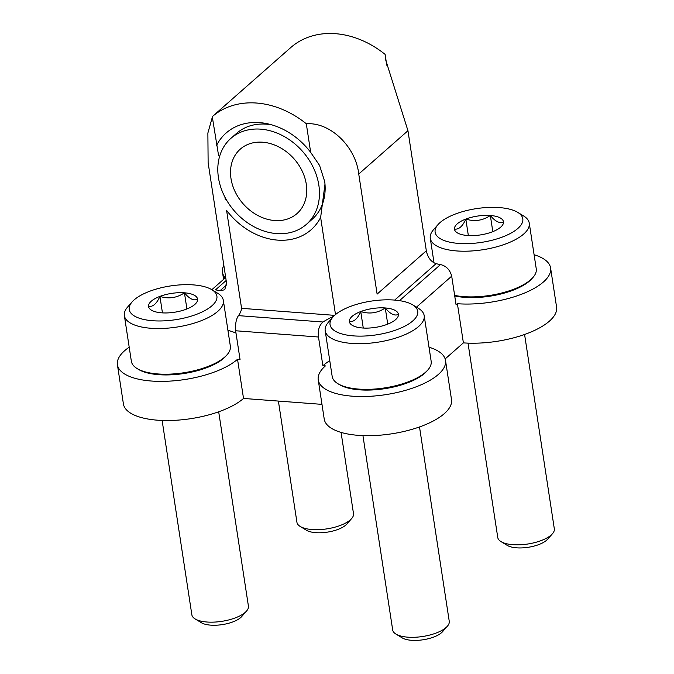 <?xml version="1.0" encoding="UTF-8"?>
<svg xmlns="http://www.w3.org/2000/svg" width="674" height="674" viewBox="0 0 674 674"><rect width="100%" height="100%" fill="white"/><g stroke="black" fill="none" stroke-linecap="round" stroke-linejoin="round"><path stroke-width="1.01" d="M334.616 315.356L241.578 308.338L226.582 210.347A64.375 50.938 -131.3 0 0 320.639 217.449L335.5 314.581M218.544 155.298L212.251 116.653L291.058 47.298A85.834 67.914 48.7 0 1 385.115 54.392L385.553 59.497L407.955 130.722L426.33 250.795L377.12 294.108L358.745 174.027C355.939 147.463 330.959 122.053 306.299 123.746L310.68 152.383L319.586 165.459L324.674 181.483L324.994 184.01L320.639 217.449M129.206 347.203A64.375 24.778 -8.7 0 0 117.419 364.76A64.375 24.778 -8.7 0 0 167.666 381.231A64.375 24.778 -8.7 0 0 237.534 359.284L240.045 359.478L235.647 330.766C235.184 324.143 236.119 319.097 238.444 315.634A67.24 25.873 -8.7 0 0 241.578 308.338M227.938 330.378A67.24 25.873 171.3 0 1 236.018 333.133M226.658 284.858L219.968 290.747A67.24 25.873 -8.7 0 0 215.52 289.862L226.161 280.502M219.968 290.747L224.779 289.761L226.498 282.743L208.123 162.661L207.878 133.031L212.327 117.175M333.622 316.325A67.24 25.873 -8.7 0 0 323.006 322.012C319.164 325.357 317.665 330.361 318.49 337.017L322.88 365.729A67.24 25.873 171.3 0 1 329.771 360.683M426.33 250.795C427.712 257.527 430.956 261.824 436.061 263.677A67.24 25.873 -8.7 0 0 440.51 264.562C446.264 265.969 449.996 269.827 451.698 276.155L456.087 304.875L457.402 303.713L463.392 342.872A64.375 24.778 -8.7 0 0 527.548 333.386A64.375 24.778 -8.7 0 0 556.581 307.125L550.591 267.974A64.375 24.778 -8.7 0 0 534.094 254.738M385.115 54.392L386.766 65.21M212.251 116.653A85.834 67.914 48.7 0 1 306.299 123.746M445.152 358.93L463.392 342.872M310.68 152.383A64.375 50.938 -131.3 0 0 268.926 124.1A64.375 50.938 -131.3 0 0 216.632 145.289M457.402 303.713A64.375 24.778 -8.7 0 0 521.558 294.226A64.375 24.778 -8.7 0 0 550.591 267.974M237.534 359.284L243.525 398.444L321.978 404.366M117.419 364.76L123.409 403.92A64.375 24.778 -8.7 0 0 173.656 420.382A64.375 24.778 -8.7 0 0 243.525 398.444M322.88 365.729L325.39 365.915A64.375 24.778 -8.7 0 0 318.238 379.917A64.375 24.778 -8.7 0 0 385.621 394.669A64.375 24.778 -8.7 0 0 445.514 360.447A64.375 24.778 -8.7 0 0 429.018 347.211M318.238 379.917L324.228 419.076A64.375 24.778 -8.7 0 0 391.611 433.829A64.375 24.778 -8.7 0 0 451.504 399.598L445.514 360.447M223.835 265.337A64.375 24.778 -8.7 0 0 222.496 272.288A64.375 24.778 -8.7 0 0 225.259 277.89M271.833 124.875A57.223 45.276 -131.3 0 0 236.515 133.401L230.828 138.406A57.223 45.276 -131.3 0 0 234.645 211.282A57.223 45.276 -131.3 0 0 306.443 224.324A57.223 45.276 -131.3 0 0 318.844 185.156A57.223 45.276 -131.3 0 0 283.038 135.878A57.223 45.276 -131.3 0 0 230.828 138.406M306.443 224.324L312.129 219.32A57.223 45.276 -131.3 0 0 324.935 183.505M306.291 184.213A42.917 33.961 -131.3 0 0 279.44 147.252A42.917 33.961 -131.3 0 0 240.281 149.148A42.917 33.961 -131.3 0 0 243.146 203.801A42.917 33.961 -131.3 0 0 296.99 213.582A42.917 33.961 -131.3 0 0 306.291 184.213M148.55 306.4A24.778 9.537 171.3 0 1 159.923 296.392C168.643 299.146 176.815 297.959 184.44 292.811C189.394 298.877 193.775 301.025 197.583 299.231A24.778 9.537 171.3 0 1 195.932 303.342A24.778 9.537 171.3 0 1 186.201 309.24A24.778 9.537 171.3 0 1 161.693 312.829A24.778 9.537 171.3 0 1 151.406 310.158A24.778 9.537 171.3 0 1 148.55 306.4C152.931 307.015 156.73 303.679 159.923 296.392A24.778 9.537 171.3 0 1 184.44 292.811A24.778 9.537 171.3 0 1 197.583 299.231M152.703 320.731A44.349 17.069 171.3 0 1 132.146 301.876A44.349 17.069 171.3 0 1 170.48 285.945A44.349 17.069 171.3 0 1 211.83 289.685A44.349 17.069 171.3 0 1 204.222 310.916A44.349 17.069 171.3 0 1 152.703 320.731M225.697 277.503L211.847 289.694L217.635 293.215A50.07 19.268 171.3 0 1 223.355 300.461A50.07 19.268 171.3 0 1 200.776 320.883A50.07 19.268 171.3 0 1 150.875 328.263A50.07 19.268 171.3 0 1 124.37 315.609A50.07 19.268 171.3 0 1 127.664 306.982L132.146 301.876M223.355 300.461L230.348 346.15A50.07 19.268 171.3 0 1 227.054 354.777A50.07 19.268 171.3 0 1 157.868 373.952A50.07 19.268 171.3 0 1 137.083 368.543A50.07 19.268 171.3 0 1 131.363 361.298L124.37 315.609M227.054 354.777L225.933 356.057A48.638 18.72 171.3 0 1 158.727 374.677A48.638 18.72 171.3 0 1 138.532 369.428L137.083 368.543M218.688 411.789L248.42 606.137A28.611 11.011 171.3 0 1 246.541 611.065A28.611 11.011 171.3 0 1 207.002 622.018A28.611 11.011 171.3 0 1 195.131 618.934A28.611 11.011 171.3 0 1 191.854 614.789L162.122 420.45M246.541 611.065L241.73 616.541A22.469 8.644 171.3 0 1 210.684 625.143A22.469 8.644 171.3 0 1 201.358 622.717L195.131 618.934M186.909 308.97L184.44 292.811M162.451 312.879L159.923 296.392M349.368 321.557A24.778 9.537 171.3 0 1 360.75 311.548C369.47 314.303 377.642 313.107 385.258 307.959C390.212 314.033 394.593 316.182 398.401 314.387A24.778 9.537 171.3 0 1 396.75 318.499A24.778 9.537 171.3 0 1 387.028 324.396A24.778 9.537 171.3 0 1 362.511 327.985A24.778 9.537 171.3 0 1 352.224 325.306A24.778 9.537 171.3 0 1 349.368 321.557C353.757 322.164 357.549 318.827 360.75 311.548A24.778 9.537 171.3 0 1 385.258 307.959A24.778 9.537 171.3 0 1 398.401 314.387M353.53 335.888A44.349 17.069 171.3 0 1 332.964 317.033A44.349 17.069 171.3 0 1 371.307 301.101A44.349 17.069 171.3 0 1 412.657 304.842A44.349 17.069 171.3 0 1 405.04 326.073A44.349 17.069 171.3 0 1 353.53 335.888M412.657 304.842L418.453 308.363A50.07 19.268 171.3 0 1 424.182 315.617A50.07 19.268 171.3 0 1 401.594 336.04A50.07 19.268 171.3 0 1 351.702 343.42A50.07 19.268 171.3 0 1 325.188 330.766A50.07 19.268 171.3 0 1 328.482 322.138L332.964 317.033M424.182 315.617L431.166 361.306A50.07 19.268 171.3 0 1 427.88 369.933A50.07 19.268 171.3 0 1 358.686 389.1A50.07 19.268 171.3 0 1 337.901 383.7A50.07 19.268 171.3 0 1 332.181 376.446L325.188 330.766M427.88 369.933L426.76 371.206A48.638 18.72 171.3 0 1 359.545 389.833A48.638 18.72 171.3 0 1 339.351 384.584L337.901 383.7M419.506 426.945L449.246 621.293A28.611 11.011 171.3 0 1 447.368 626.222A28.611 11.011 171.3 0 1 407.829 637.174A28.611 11.011 171.3 0 1 395.95 634.091A28.611 11.011 171.3 0 1 392.681 629.946L362.941 435.606M447.368 626.222L442.548 631.698A22.469 8.644 171.3 0 1 411.502 640.3A22.469 8.644 171.3 0 1 402.176 637.874L395.95 634.091M387.735 324.127L385.258 307.959M363.269 328.036L360.75 311.548M341.069 432.405L353.505 513.664A28.611 11.011 171.3 0 1 351.617 518.592A28.611 11.011 171.3 0 1 312.087 529.545A28.611 11.011 171.3 0 1 300.208 526.461A28.611 11.011 171.3 0 1 296.939 522.316L278.387 401.072M351.617 518.592L346.807 524.069A22.469 8.644 171.3 0 1 315.761 532.671A22.469 8.644 171.3 0 1 306.434 530.244L300.208 526.461M454.453 229.084A24.778 9.537 171.3 0 1 465.827 219.075C474.547 221.83 482.719 220.634 490.343 215.486C495.297 221.561 499.678 223.709 503.478 221.914A24.778 9.537 171.3 0 1 501.827 226.026A24.778 9.537 171.3 0 1 492.104 231.923A24.778 9.537 171.3 0 1 467.588 235.512A24.778 9.537 171.3 0 1 457.301 232.833A24.778 9.537 171.3 0 1 454.453 229.084C458.834 229.691 462.625 226.354 465.827 219.075A24.778 9.537 171.3 0 1 490.343 215.486A24.778 9.537 171.3 0 1 503.478 221.914M458.606 243.415A44.349 17.069 171.3 0 1 438.041 224.56A44.349 17.069 171.3 0 1 476.383 208.628A44.349 17.069 171.3 0 1 517.733 212.369A44.349 17.069 171.3 0 1 510.125 233.6A44.349 17.069 171.3 0 1 458.606 243.415M517.733 212.369L523.538 215.899A50.07 19.268 171.3 0 1 529.259 223.145A50.07 19.268 171.3 0 1 506.68 243.567A50.07 19.268 171.3 0 1 456.778 250.947A50.07 19.268 171.3 0 1 430.273 238.293A50.07 19.268 171.3 0 1 433.559 229.666L438.041 224.56M529.259 223.145L536.251 268.833A50.07 19.268 171.3 0 1 532.957 277.461A50.07 19.268 171.3 0 1 463.771 296.636A50.07 19.268 171.3 0 1 454.638 295.397M532.957 277.461L531.837 278.733A48.638 18.72 171.3 0 1 464.622 297.36A48.638 18.72 171.3 0 1 454.723 295.945M524.583 334.473L554.323 528.82A28.611 11.011 171.3 0 1 552.444 533.749A28.611 11.011 171.3 0 1 512.906 544.702A28.611 11.011 171.3 0 1 501.026 541.618A28.611 11.011 171.3 0 1 497.757 537.473L468.017 343.133M552.444 533.749L547.633 539.225A22.469 8.644 171.3 0 1 516.587 547.827A22.469 8.644 171.3 0 1 507.261 545.401L501.026 541.618M492.812 231.654L490.343 215.486M468.346 235.563L465.827 219.075M407.955 130.722L358.745 174.027M440.51 264.562L399.505 300.646M436.061 263.677L394.686 300.09M238.444 315.634L323.006 322.012M451.698 276.155L416.465 307.159M235.647 330.766L318.49 337.017M218.022 152.088L218.511 155.298M224.905 197.078L225.276 199.529M222.496 272.288L223.583 279.365M430.273 238.293L434.039 262.911"/></g></svg>
